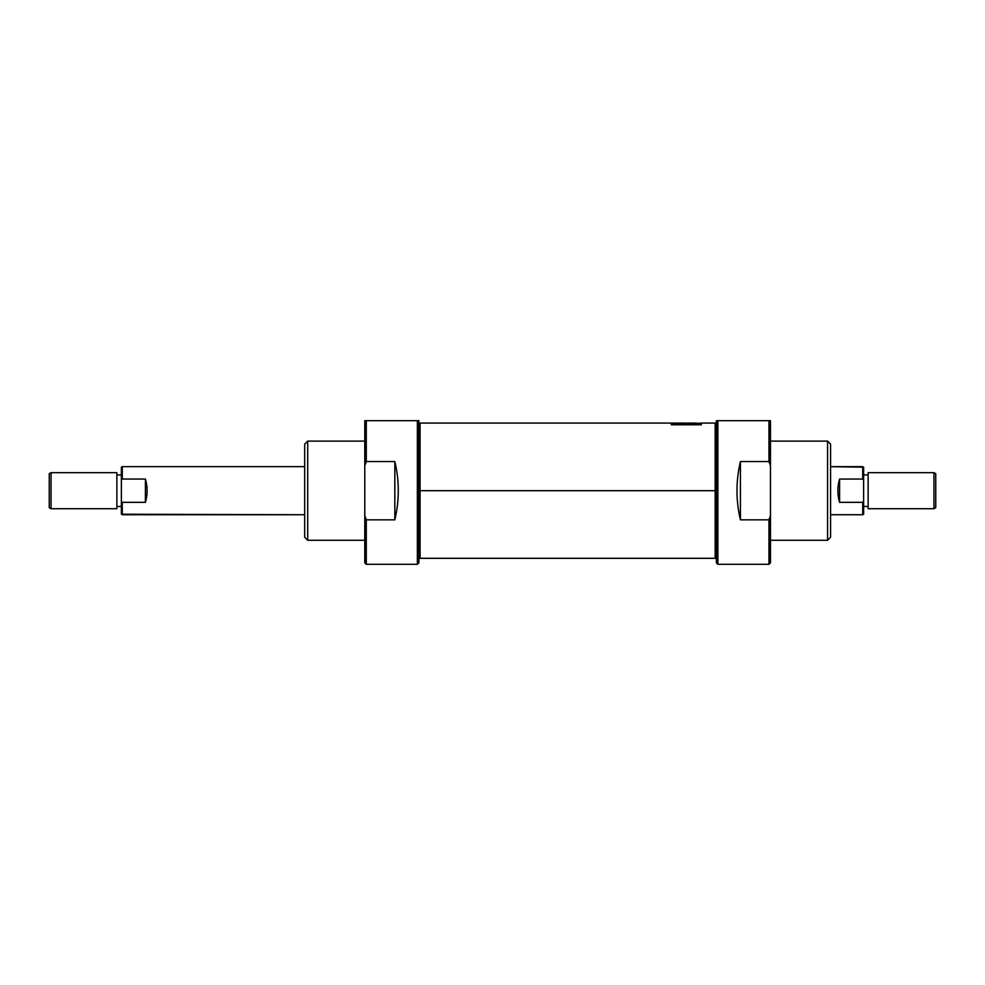 <?xml version="1.0" encoding="UTF-8"?>
<svg xmlns="http://www.w3.org/2000/svg" width="985" height="985" viewBox="0 0 985 985"><rect width="100%" height="100%" fill="white"/><g stroke="black" fill="none" stroke-linecap="round" stroke-linejoin="round"><path stroke-width="1.48" d="M717.88 466.656L717.88 420.681L768.965 420.681L768.965 461.559L770.467 465.597L770.467 515.795L768.965 519.834L740.424 519.834L740.424 461.559L740.424 519.834C735.82 500.405 735.82 480.988 740.424 461.559L768.965 461.559L768.965 420.681L770.467 420.681L770.467 562.817L768.965 564.319L768.965 519.834L740.424 519.834C735.82 500.405 735.82 480.988 740.424 461.559L768.965 461.559L770.467 465.597L770.467 420.681L716.378 420.681L716.378 423.772L715.172 423.082L701.357 423.082L701.357 424.769L671.302 424.769L701.357 424.769L700.68 423.082L695.176 423.882L698.821 423.599M717.88 514.736L717.88 420.681L717.88 564.319L768.965 564.319L768.965 519.834L770.467 515.795L770.467 562.817L768.965 564.319M770.467 540.285L827.572 540.285L827.572 441.108L827.572 540.285L830.577 537.281L827.572 540.285L770.467 540.285M770.467 441.108L827.572 441.108L770.467 441.108M830.577 444.124L830.577 537.281L830.577 444.124L827.572 441.108L830.577 444.124M717.88 564.319L716.378 562.817L716.378 420.681L716.378 557.621L715.172 558.31L715.172 423.082M420.078 558.31L418.871 557.621L418.871 420.681L417.369 420.681L417.369 564.319L418.871 562.817L418.871 420.681L418.871 423.772L420.078 423.082L420.078 558.31L715.172 558.31M420.078 423.082L671.302 423.082L671.302 424.769L671.302 423.981L671.979 424.621L700.68 424.769L671.979 424.621L671.979 423.082L675.513 423.082L677.101 423.131L675.451 423.328L675.451 424.239M677.68 423.082L685.683 423.082L680.844 423.575C677.138 423.476 676.633 423.341 679.367 423.181L677.643 423.304L679.367 423.181M687.912 423.168L685.683 423.168L687.912 423.168M687.912 423.144L687.912 423.882L681.916 423.882C675.747 423.735 674.146 423.488 677.101 423.131L677.101 423.759L677.101 423.131C674.146 423.488 675.747 423.735 681.916 423.882L687.912 423.882L687.912 423.082L695.176 423.082L687.912 423.144L695.176 423.144L695.176 423.882L695.176 423.242L687.912 423.242L695.176 423.144M697.405 423.168L695.176 423.168L697.405 423.168L697.405 423.882M677.631 424.227L677.631 423.328L685.683 423.882L685.683 423.168M935.75 473.711L935.75 507.681L933.952 508.728L933.952 472.665L933.952 508.728L935.75 507.681L935.75 473.711L933.952 472.665L868.13 472.665L868.13 508.728L933.952 508.728L868.13 508.728L868.13 472.665L933.952 472.665L935.75 473.711M863.623 506.475L868.13 506.475L863.623 506.475M863.623 474.918L868.13 474.918L863.623 474.918L863.623 514.219L862.725 514.736L862.725 502.338L839.589 502.338C837.299 494.581 837.299 486.812 839.589 479.055L862.725 479.055L862.725 466.656L830.577 466.656L863.623 467.173L863.623 480.175L862.725 479.055L863.623 480.175L863.623 501.217L862.725 502.338L839.589 502.338C837.299 494.581 837.299 486.812 839.589 479.055L839.589 502.338L839.589 479.055L862.725 479.055L862.725 466.656M830.577 514.736L862.725 514.736L862.725 502.338L863.623 501.217L863.623 514.219L862.725 514.736L830.577 514.736M304.685 444.124L307.689 441.108L307.689 540.285L304.685 537.281L307.689 540.285L364.782 540.285L307.689 540.285L307.689 441.108L364.782 441.108L307.689 441.108L304.685 444.124L304.685 537.281L304.685 444.124M364.782 562.817L364.782 420.681L366.285 420.681L366.285 461.559L394.837 461.559C399.43 480.988 399.43 500.405 394.837 519.834L366.285 519.834L366.285 564.319L366.285 519.834L364.782 515.795L364.782 562.817L366.285 564.319L364.782 562.817M417.369 514.736L417.369 420.681L364.782 420.681L364.782 465.597L366.285 461.559L394.837 461.559C399.43 480.988 399.43 500.405 394.837 519.834L394.837 461.559L394.837 519.834L366.285 519.834L364.782 515.795L364.782 465.597L366.285 461.559L366.285 420.681L364.782 420.681M121.377 506.475L116.87 506.475L121.377 506.475L121.377 501.217L122.275 502.338L122.275 514.736L304.685 514.736L121.377 514.219L121.377 467.173L122.275 466.656L304.685 466.656L122.275 466.656L122.275 479.055L145.411 479.055C147.701 486.812 147.701 494.581 145.411 502.338L122.275 502.338L121.377 501.217L121.377 480.175L122.275 479.055L145.411 479.055C147.701 486.812 147.701 494.581 145.411 502.338L145.411 479.055L145.411 502.338L122.275 502.338L122.275 514.736M116.87 474.918L121.377 474.918L116.87 474.918M116.87 472.665L116.87 508.728L116.87 472.665L51.048 472.665L51.048 508.728L116.87 508.728L51.048 508.728L51.048 472.665L116.87 472.665M49.25 507.681L49.25 473.711L51.048 472.665L49.25 473.711L49.25 507.681L51.048 508.728L49.25 507.681M717.88 420.681L716.378 420.681M715.172 425.791L715.172 490.702L716.378 490.702M418.871 490.702L420.078 490.702L420.078 425.791M420.078 555.602L420.078 490.702L715.172 490.702L715.172 555.602M697.405 423.969L698.821 423.969M677.101 423.131L675.451 423.082M674.836 423.599L673.247 423.698M673.432 423.907L674.257 423.981M673.592 424.129L672.755 424.387M862.725 479.055L863.623 480.175L862.725 479.055M418.871 420.681L417.369 420.681L417.369 466.656M417.369 420.681L366.285 420.681M121.377 467.173L122.275 466.656L122.275 479.055L121.377 480.175L121.377 467.173M417.369 564.319L366.285 564.319"/></g></svg>
